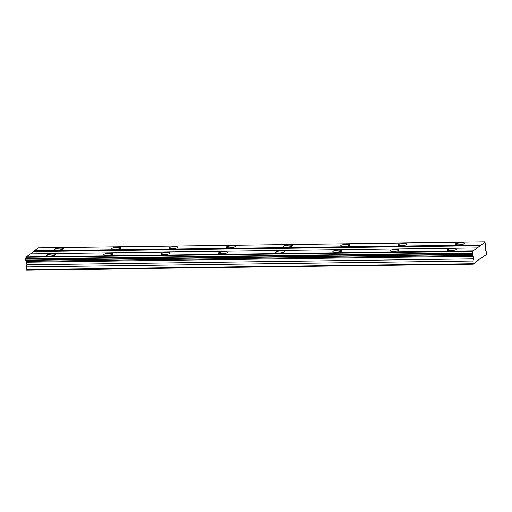 <?xml version="1.0" encoding="UTF-8"?>
<svg xmlns="http://www.w3.org/2000/svg" width="512" height="512" viewBox="0 0 512 512"><rect width="100%" height="100%" fill="white"/><g stroke="black" fill="none" stroke-linecap="round" stroke-linejoin="round"><path stroke-width="0.77" d="M458.451 244.794A4.512 0.934 -4.7 0 0 464.294 243.418A4.512 0.934 -4.7 0 0 461.139 242.784A4.512 0.934 -4.7 0 0 455.296 244.16A4.512 0.934 -4.7 0 0 458.451 244.794M57.574 250.118A4.512 0.934 -4.7 0 0 63.418 248.742A4.512 0.934 -4.7 0 0 60.262 248.109A4.512 0.934 -4.7 0 0 54.419 249.485A4.512 0.934 -4.7 0 0 57.574 250.118M114.842 249.357A4.512 0.934 -4.7 0 0 120.685 247.981A4.512 0.934 -4.7 0 0 117.53 247.347A4.512 0.934 -4.7 0 0 111.686 248.723A4.512 0.934 -4.7 0 0 114.842 249.357M172.109 248.595A4.512 0.934 -4.7 0 0 177.952 247.226A4.512 0.934 -4.7 0 0 174.797 246.592A4.512 0.934 -4.7 0 0 168.954 247.962A4.512 0.934 -4.7 0 0 172.109 248.595M229.376 247.834A4.512 0.934 -4.7 0 0 235.219 246.464A4.512 0.934 -4.7 0 0 232.064 245.83A4.512 0.934 -4.7 0 0 226.221 247.2A4.512 0.934 -4.7 0 0 229.376 247.834M286.643 247.078A4.512 0.934 -4.7 0 0 292.486 245.702A4.512 0.934 -4.7 0 0 289.331 245.069A4.512 0.934 -4.7 0 0 283.488 246.445A4.512 0.934 -4.7 0 0 286.643 247.078M343.917 246.317A4.512 0.934 -4.7 0 0 349.76 244.941A4.512 0.934 -4.7 0 0 346.598 244.307A4.512 0.934 -4.7 0 0 340.755 245.683A4.512 0.934 -4.7 0 0 343.917 246.317M401.184 245.555A4.512 0.934 -4.7 0 0 407.027 244.179A4.512 0.934 -4.7 0 0 403.866 243.546A4.512 0.934 -4.7 0 0 398.029 244.922A4.512 0.934 -4.7 0 0 401.184 245.555M450.566 250.682A4.512 0.934 -4.7 0 0 456.41 249.306A4.512 0.934 -4.7 0 0 453.254 248.672A4.512 0.934 -4.7 0 0 447.411 250.048A4.512 0.934 -4.7 0 0 450.566 250.682M49.696 256.006A4.512 0.934 -4.7 0 0 55.539 254.63A4.512 0.934 -4.7 0 0 52.384 253.997A4.512 0.934 -4.7 0 0 46.541 255.373A4.512 0.934 -4.7 0 0 49.696 256.006M106.963 255.245A4.512 0.934 -4.7 0 0 112.806 253.869A4.512 0.934 -4.7 0 0 109.651 253.235A4.512 0.934 -4.7 0 0 103.808 254.611A4.512 0.934 -4.7 0 0 106.963 255.245M164.23 254.483A4.512 0.934 -4.7 0 0 170.074 253.107A4.512 0.934 -4.7 0 0 166.918 252.474A4.512 0.934 -4.7 0 0 161.075 253.85A4.512 0.934 -4.7 0 0 164.23 254.483M221.498 253.722A4.512 0.934 -4.7 0 0 227.341 252.346A4.512 0.934 -4.7 0 0 224.186 251.718A4.512 0.934 -4.7 0 0 218.342 253.088A4.512 0.934 -4.7 0 0 221.498 253.722M278.765 252.96A4.512 0.934 -4.7 0 0 284.608 251.59A4.512 0.934 -4.7 0 0 281.453 250.957A4.512 0.934 -4.7 0 0 275.61 252.326A4.512 0.934 -4.7 0 0 278.765 252.96M336.032 252.198A4.512 0.934 -4.7 0 0 341.875 250.829A4.512 0.934 -4.7 0 0 338.72 250.195A4.512 0.934 -4.7 0 0 332.877 251.565A4.512 0.934 -4.7 0 0 336.032 252.198M393.299 251.443A4.512 0.934 -4.7 0 0 399.142 250.067A4.512 0.934 -4.7 0 0 395.987 249.434A4.512 0.934 -4.7 0 0 390.144 250.81A4.512 0.934 -4.7 0 0 393.299 251.443M480.941 257.882L481.792 257.869L486.272 254.522L486.176 251.091L485.229 250.176L485.267 246.208A1.434 0.442 -90.8 0 1 485.542 244.678L485.414 243.123A1.434 0.442 -90.8 0 1 485.363 243.136A1.434 0.442 -90.8 0 1 484.934 242.157L472.64 251.334A1.434 0.442 -90.8 0 1 472.365 252.877L472.493 254.432A1.434 0.442 -90.8 0 1 472.544 254.419A1.434 0.442 -90.8 0 1 472.973 255.392L473.619 258.842L26.931 264.774L26.285 261.325A1.434 0.442 89.2 0 0 25.907 260.358M481.792 257.869L481.562 257.414L473.376 264.154L472.922 260.992L473.619 258.842M473.376 264.154L26.682 270.086L26.234 266.925L26.931 264.774M472.493 254.432L25.805 260.358L25.67 258.803A1.434 0.442 89.2 0 0 25.952 257.267L30.099 253.83L476.787 247.904M30.95 253.824L38.118 247.846L484.806 241.914M480.73 244.96L34.042 250.893M33.907 251.61L480.602 245.677M472.71 250.944L26.022 256.877M26.72 262.189L473.408 256.256M472.922 260.992L26.234 266.925M473.146 263.706L26.458 269.638M472.64 251.334L25.952 257.267M26.285 261.325L472.973 255.392M472.365 252.877L25.67 258.803M472.288 253.274L25.6 259.206M25.677 260.102L472.365 254.17"/></g></svg>
